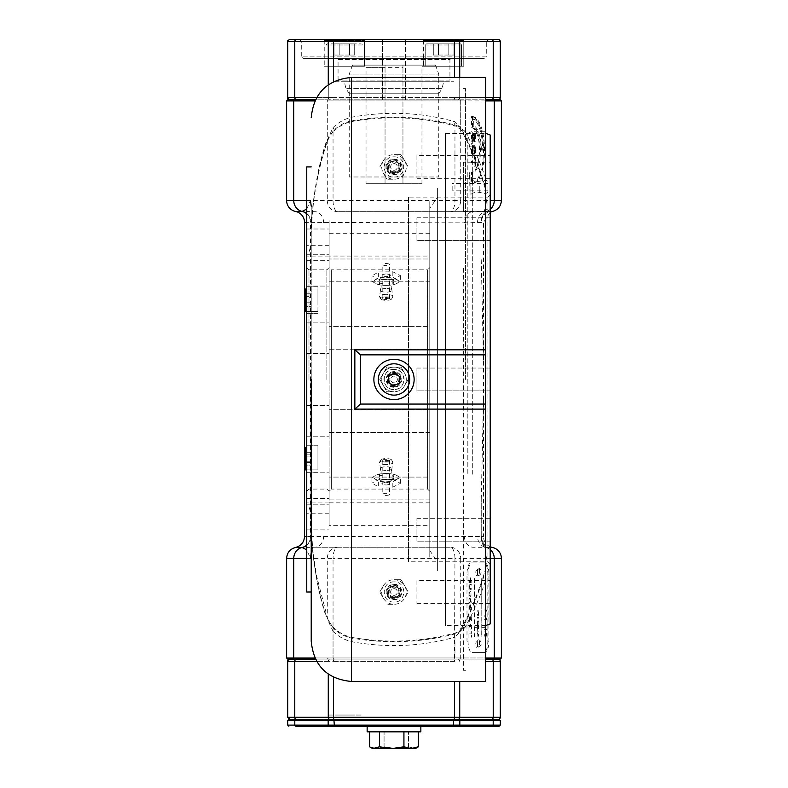 <?xml version="1.0" encoding="UTF-8"?>
<svg xmlns="http://www.w3.org/2000/svg" width="788" height="788" viewBox="0 0 788 788"><rect width="100%" height="100%" fill="white"/><g stroke="black" fill="none" stroke-linecap="round" stroke-linejoin="round"><path stroke-width="0.59" stroke-dasharray="3.94 2.96" d="M286.615 100.923L314.885 100.923M306.749 591.995L306.749 166.918M311.221 379.461L311.221 223.24C313.683 191.021 319.041 163.264 327.296 139.959L333.048 127.587C338.613 122.15 345.183 118.614 352.758 116.988C388.198 110.881 422.26 112.477 454.952 121.756L460.704 127.508L460.704 100.923L327.296 100.923L501.385 100.923M306.749 251.264L306.749 245.669L306.749 251.264M329.118 251.264L329.118 245.669L329.118 251.264M306.749 507.649L306.749 513.244L306.749 507.649M329.118 507.649L329.118 513.244L329.118 507.649M329.118 514.249L329.118 498.587L329.118 514.249M306.749 514.249L306.749 498.587L306.749 514.249M329.118 488.511L329.118 504.172L329.118 488.511M306.749 488.511L306.749 504.172L306.749 488.511M329.118 421.107L329.118 436.769L329.118 421.107M306.749 421.107L306.749 436.769L306.749 421.107M329.118 337.806L329.118 353.467L329.118 337.806M306.749 337.806L306.749 353.467L306.749 337.806M329.118 270.412L329.118 286.074L329.118 270.412M306.749 270.412L306.749 286.074L306.749 270.412M329.118 244.664L329.118 260.326L329.118 244.664M306.749 244.664L306.749 260.326L306.749 244.664M329.118 379.461L329.118 220.61L329.118 379.461M326.882 379.461L326.882 269.831L326.882 379.461M308.985 379.461L308.985 269.831L308.985 379.461M306.749 458.685L306.749 445.259L306.749 458.685M317.938 458.685L317.938 445.259L317.938 458.685M306.749 300.228L306.749 286.802L306.749 300.228M317.938 300.228L317.938 286.802L317.938 300.228M304.513 296.377L311.221 296.377L311.221 293.816L304.513 293.816L304.513 306.64L304.513 293.816L304.513 306.64L304.513 293.816L304.513 306.64L304.513 293.816L304.513 306.64L311.221 306.64L311.221 293.816L311.221 306.64L311.221 304.079L304.513 304.079L311.221 304.079L311.221 297.667L304.513 297.667L311.221 297.667L311.221 293.816L304.513 293.816L304.513 296.377L311.221 296.377L311.221 302.789L304.513 302.789L311.221 302.789L311.221 306.64L304.513 306.64M304.513 452.273L304.513 465.107L304.513 452.273L304.513 465.107L304.513 452.273L304.513 465.107L304.513 452.273L304.513 465.107L311.221 465.107L311.221 452.273L311.221 465.107L311.221 462.536L304.513 462.536L311.221 462.536L311.221 456.124L304.513 456.124L311.221 456.124L311.221 452.273L304.513 452.273L304.513 465.107L311.221 465.107L311.221 461.246L304.513 461.246L311.221 461.246L311.221 454.834L304.513 454.834L311.221 454.834L311.221 452.273L304.513 452.273M492.441 211.44L473.174 211.667A11.19 8.796 90 0 0 464.378 222.856L483.487 222.403L483.487 536.52L310.482 536.52A11.19 10.441 -90 0 1 306.749 545.06M306.749 545.089A11.19 10.441 90 0 0 310.482 536.52L310.452 222.403L464.378 222.856M394 369.395C381.018 368.764 381.008 390.139 394 389.528C406.963 390.159 407.012 368.784 394 369.395A10.067 10.067 0 0 0 383.933 379.461A10.067 10.067 0 0 0 394 389.528A10.067 10.067 0 0 0 404.067 379.461A10.067 10.067 0 0 0 394 369.395M481.251 536.47L481.251 536.52C481.685 542.302 484.679 545.956 490.254 547.473L485.723 549.866L485.723 548.192L481.251 538.44L481.251 499.208L481.251 538.44A4.472 2.325 0 0 1 485.723 536.116L485.723 207.539L485.103 208.446L490.254 211.44C484.679 212.967 481.685 216.621 481.251 222.403L481.251 222.452M481.251 259.715L483.487 360.421M490.205 546.764A11.19 11.19 0 0 1 483.487 536.52L481.251 536.52M501.385 657.99L286.615 657.99M287.728 659.113L315.417 659.113M500.272 99.8L485.723 99.8M485.723 178.541C479.508 160.634 472.564 144.854 464.881 131.192A4.472 3.507 151 0 1 460.97 129.675A4.472 3.507 151 0 1 460.704 127.508C470.19 144.657 478.523 164.978 485.723 188.47L485.723 77.431M464.881 131.192L456.823 125.519C423.067 116.368 387.962 114.802 351.497 120.82C344.415 122.435 338.318 125.804 333.206 130.916L325.956 142.756A4.472 2.886 18.9 0 0 327.345 141.407L327.345 141.407A4.472 2.886 18.9 0 0 327.296 139.959L327.296 100.923L328.34 99.8L459.66 99.8L287.728 99.8M485.723 379.461L485.723 88.62L485.723 379.461M465.59 379.461L465.59 88.62L465.59 379.461M472.505 134.59L472.859 140.431L471.894 140.431L472.248 134.59L473.549 134.59L473.903 135.595L472.859 135.595M482.689 150.144L480.286 150.144A24.605 8.816 -90 0 0 472.268 125.637L472.268 118.899A31.323 11.229 90 0 1 482.689 150.144L480.286 150.144M481.33 150.144A24.605 8.816 -90 0 0 473.312 125.637L473.312 118.899A31.323 11.229 90 0 1 483.733 150.144M473.312 118.899L472.268 118.899M473.312 125.637L472.268 125.637M472.514 116.585A33.559 12.027 90 0 1 484.541 150.144A33.559 12.027 90 0 1 472.514 183.702L472.514 172.513A22.369 8.018 -90 0 0 480.532 150.144A22.369 8.018 -90 0 0 472.514 127.774L472.514 116.585L471.47 116.585A33.559 12.027 90 0 1 483.497 150.144A33.559 12.027 90 0 1 471.47 183.702L471.47 172.513A22.369 8.018 -90 0 0 479.488 150.144A22.369 8.018 -90 0 0 471.47 127.774L471.47 116.585M472.514 183.702L471.47 183.702M472.514 127.774L471.47 127.774M472.514 172.513L471.47 172.513M474.474 141.781L473.884 133.241L473.066 134.659L472.071 133.241L471.47 135.575L471.47 141.781L475.519 141.781L475.519 135.083L474.474 135.083M475.519 135.083L474.928 133.241L474.11 134.659L473.115 133.241L472.514 141.781L471.47 141.781M472.514 141.781L475.519 141.781M471.894 153.63L471.894 147.031L472.701 147.031L473.135 150.478L473.135 145.681L472.16 145.681L471.47 147.612L471.47 153.059L472.16 154.98L473.755 154.98L474.474 153.059L474.474 147.612L473.716 145.681L474.041 153.63L471.894 153.63L472.938 153.63L472.938 147.031L471.894 147.031M472.938 147.031L473.746 147.031L474.179 150.478L474.179 145.681L473.204 145.681L472.514 147.612L471.47 147.612M472.514 147.612L472.514 153.059L471.47 153.059M472.514 153.059L473.204 154.98L474.8 154.98L475.519 153.059L475.519 147.612L474.474 147.612M475.519 147.612L474.829 145.681L473.785 145.681M474.829 145.681L475.085 153.63L472.938 153.63M475.085 147.031L474.041 147.031M475.085 153.63L474.041 153.63M474.041 166.219L474.474 157.226L474.041 161.126L471.47 161.126L471.47 162.476L474.041 162.476L474.041 166.219L475.519 166.219L474.474 166.219M475.519 166.219L475.519 157.226L474.474 157.226M475.519 157.226L475.085 161.126L472.514 161.126L472.514 162.476L475.085 162.476L475.085 166.219M475.085 161.126L474.041 161.126M472.514 161.126L471.47 161.126M501.385 200.477L460.704 200.477A11.19 10.441 90 0 1 450.263 211.667A11.19 4.689 90 0 0 454.952 200.477L333.048 200.477A11.19 4.689 90 0 0 337.737 211.667L473.174 211.667L337.737 211.667A11.19 10.441 90 0 1 327.296 200.477L286.615 200.477M485.723 354.846L360.441 354.846L360.441 404.067L485.723 404.067M314.885 657.99L454.952 657.99L454.952 637.157C422.023 646.455 387.952 648.041 352.758 641.925C345.183 640.299 338.613 636.763 333.048 631.336A4.472 1.438 132.4 0 0 334.191 628.036L334.191 628.036A4.472 1.438 132.4 0 0 333.206 628.006C338.318 633.119 344.415 636.477 351.497 638.093C387.716 644.121 422.831 642.555 456.823 633.394L464.881 627.731C472.564 614.059 479.508 598.279 485.723 580.382L485.723 570.443C478.523 593.945 470.19 614.266 460.704 631.405L454.952 637.157A4.472 1.812 73.4 0 1 455.553 632.862L455.553 632.862A4.472 1.812 73.4 0 1 456.823 633.394M352.758 641.925A4.472 1.251 100.1 0 0 352.275 637.522L352.275 637.522A4.472 1.251 100.1 0 0 351.497 638.093L351.497 681.482M286.615 558.436L333.048 558.436L333.048 657.99L333.048 631.336L327.296 618.954A4.472 2.886 161.1 0 0 327.345 617.506L327.345 617.506A4.472 2.886 161.1 0 0 325.956 616.167L333.206 628.006M485.723 659.113L302.277 659.113L485.723 659.113L459.66 659.113L460.704 657.99L454.952 657.99L454.479 659.113L333.521 659.113L459.66 659.113L454.479 659.113L454.952 558.436L460.704 558.436A11.19 10.441 90 0 0 450.263 547.246A11.19 4.689 90 0 1 454.952 558.436L333.048 558.436A11.19 4.689 90 0 1 337.737 547.246A11.19 10.441 90 0 0 327.296 558.436L327.296 618.954C319.041 595.63 313.683 567.872 311.221 535.682L311.221 536.52A11.19 11.16 -0 0 1 306.749 545.444M311.221 529.91L311.221 525.566C312.629 560.79 317.534 590.99 325.956 616.167M325.956 142.756C317.564 167.746 312.659 197.946 311.221 233.346L311.339 227.377C311.585 218.837 312.59 208.495 314.333 196.35C317.466 175.744 321.809 157.433 327.345 141.407C329.699 135.95 331.975 132.443 334.191 130.887L334.191 130.887A4.472 1.438 47.6 0 0 333.048 127.587L333.048 200.477L327.296 200.477L327.296 100.923L328.34 99.8L315.417 99.8M500.272 659.113L459.66 659.113L460.704 657.99L460.704 631.405A4.472 3.507 29 0 1 460.97 629.238C460.192 630.784 458.38 631.996 455.553 632.862C422.407 641.954 387.982 643.5 352.275 637.522C343.499 636.014 335.915 629.829 334.191 628.036C331.975 626.47 329.699 622.963 327.345 617.506L316.569 575.93L312.777 550.536L311.221 525.566L311.221 591.995M485.723 681.482L485.723 580.382M334.851 99.8L353.871 99.8L334.851 99.8M434.129 99.8L453.149 99.8L434.129 99.8M485.723 100.923L460.704 100.923L459.66 99.8L460.704 100.923L460.704 200.477L454.952 200.477L454.952 121.756A4.472 1.812 106.6 0 0 455.553 126.05L460.97 129.675C470.239 146.371 478.493 166.524 485.723 190.115L485.723 197.847L486.482 200.477L490.205 200.477M456.823 125.519A4.472 1.812 106.6 0 1 455.553 126.05C422.407 116.959 387.982 115.412 352.275 121.401L352.275 121.401A4.472 1.251 79.9 0 0 352.758 116.988M351.497 77.431L351.497 120.82A4.472 1.251 79.9 0 0 352.275 121.401C343.499 122.908 335.915 129.084 334.191 130.887A4.472 1.438 47.6 0 1 333.206 130.916M323.622 222.856A11.19 8.796 90 0 0 314.826 211.667L295.559 211.44M485.103 208.446L481.251 220.482M450.263 547.246L314.826 547.246L450.263 547.246M353.871 659.113L334.851 659.113L353.871 659.113M453.149 659.113L434.129 659.113L453.149 659.113M501.385 558.436L460.704 558.436L460.704 657.99L485.723 657.99M485.723 549.866L486.482 558.436L485.723 561.066L485.723 551.383M485.723 561.066L485.723 568.798C478.493 592.399 470.239 612.542 460.97 629.238L460.97 629.238A4.472 3.507 29 0 1 464.881 627.731M477.745 572.975A2.797 1.005 90 0 1 476.74 575.772A2.797 1.005 90 0 1 475.735 572.975A2.797 1.005 90 0 1 476.74 570.177A2.797 1.005 90 0 1 477.745 572.975M477.745 644.564A2.797 1.005 90 0 1 476.74 647.362A2.797 1.005 90 0 1 475.735 644.564A2.797 1.005 90 0 1 476.74 641.777A2.797 1.005 90 0 1 477.745 644.564M394 581.928C381.018 581.308 381.008 602.682 394 602.062C406.963 602.692 407.012 581.317 394 581.928M323.622 536.067A11.19 8.796 90 0 1 314.826 547.246L302.099 547.473A11.19 10.441 90 0 0 310.452 536.52L304.513 536.52M464.378 536.067A11.19 8.796 90 0 0 473.174 547.246L492.441 547.473M485.723 536.116L485.723 548.29C483.95 547.887 480.749 540.834 481.251 538.44M483.487 398.501L481.251 499.208M485.723 197.847L485.723 207.539L486.482 200.477M306.749 558.436L310.482 558.436L306.749 549.866M304.513 222.403L310.452 222.403A11.19 10.441 90 0 0 306.749 213.834A11.19 10.441 -90 0 1 310.452 222.403L306.749 222.403M306.749 213.479A11.19 11.16 180 0 1 311.221 222.403L311.221 536.52L306.749 536.52M306.749 209.047L310.482 200.477L306.749 200.477M311.221 223.24L311.221 206.2L311.221 222.403L310.482 222.403A11.19 10.441 90 0 0 302.099 211.44A11.19 10.441 90 0 1 293.747 200.477L293.747 100.923L294.791 99.8M329.118 300.228C329.118 311.004 329.118 311.004 329.118 300.228C329.118 289.452 329.118 289.452 329.118 300.228C329.118 311.004 329.118 311.004 329.118 300.228C329.118 289.452 329.118 289.452 329.118 300.228M329.118 458.685C329.118 469.461 329.118 469.461 329.118 458.685C329.118 447.909 329.118 447.909 329.118 458.685C329.118 469.461 329.118 469.461 329.118 458.685C329.118 447.909 329.118 447.909 329.118 458.685M394 156.851C406.982 156.231 406.992 177.605 394 176.985C381.037 177.625 380.988 156.251 394 156.851M474.928 133.241L473.884 133.241M473.903 135.595L473.903 140.431L472.938 140.431L472.938 135.595L473.549 134.59M474.583 134.738L475.085 140.431L474.337 140.431L474.583 134.738M472.938 135.595L471.894 135.595M473.293 134.59L472.248 134.59M472.938 140.431L471.894 140.431M473.293 135.595L473.539 134.738L474.041 135.595L474.041 140.431L473.293 140.431L473.293 135.595M429.795 208.308L429.795 550.605L429.795 208.308L437.626 197.128L437.626 561.795L437.626 197.128M429.795 550.605L437.626 561.795M437.626 188.174L437.626 570.739L437.626 188.174M429.795 491.318L427.559 489.082L331.354 489.082L331.354 269.831L427.559 269.831L427.559 489.082L427.559 269.831L429.795 267.595L429.795 491.318L429.795 267.595M386.169 273.899C380.397 274.726 380.397 275.652 386.169 276.667C391.941 275.652 391.941 274.736 386.169 273.899M306.749 267.595L308.985 269.831L326.882 269.831L329.118 267.595L331.354 269.831L331.354 489.082L329.118 491.318L329.118 267.595L329.118 491.318L326.882 489.082L308.985 489.082L306.749 491.318M429.795 349.212L329.118 349.212L329.118 326.399L329.118 349.212L329.118 326.399L329.118 349.212L429.795 349.212L429.795 326.399L329.118 326.399L429.795 326.399L429.795 349.212M429.795 432.523L329.118 432.523L329.118 409.701L329.118 432.523L329.118 409.701L329.118 432.523L429.795 432.523L429.795 409.701L329.118 409.701L429.795 409.701L429.795 432.523M429.795 499.917L329.118 499.917L329.118 477.095L329.118 499.917L329.118 477.095L329.118 499.917L429.795 499.917L429.795 477.095L329.118 477.095L429.795 477.095L429.795 499.917M429.795 525.665L429.795 502.842L429.795 525.665L329.118 525.665L329.118 502.842L329.118 525.665M429.795 502.842L329.118 502.842M429.795 281.818L329.118 281.818L329.118 258.996L329.118 281.818L329.118 258.996L329.118 281.818L429.795 281.818L429.795 258.996L329.118 258.996L429.795 258.996L429.795 281.818M429.795 256.07L429.795 233.258L429.795 256.07L329.118 256.07L329.118 233.258L329.118 256.07M429.795 233.258L329.118 233.258M429.795 201.6L429.795 557.313L429.795 201.6M386.169 482.246C391.941 483.261 391.941 484.187 386.169 485.014C380.397 484.187 380.397 483.261 386.169 482.246M485.723 133.359L485.723 625.554L485.723 133.359L445.456 133.359L445.456 625.554L445.456 133.359M463.354 162.229L463.354 211.44L463.354 162.229L490.205 162.229L490.205 211.44L490.205 162.229M463.354 211.44L490.205 211.44M490.205 564.031L487.959 561.795L408.539 561.795L408.539 197.128L487.959 197.128L487.959 561.795L487.959 197.128L490.205 194.882L490.205 564.031L490.205 194.882M416.931 368.045L490.205 368.045L490.205 390.868L490.205 368.045L490.205 390.868L490.205 368.045L416.931 368.045L416.931 390.868L490.205 390.868L416.931 390.868L416.931 368.045M416.931 217.764L490.205 217.764L490.205 240.586L490.205 217.764L490.205 240.586L490.205 217.764L416.931 217.764L416.931 240.586L490.205 240.586L416.931 240.586L416.931 217.764M416.931 155.512L416.931 178.334L416.931 155.512L490.205 155.512L490.205 178.334L490.205 155.512M416.931 178.334L490.205 178.334M416.931 518.337L490.205 518.337L490.205 541.149L490.205 518.337L490.205 541.149L490.205 518.337L416.931 518.337L416.931 541.149L490.205 541.149L416.931 541.149L416.931 518.337M416.931 580.589L416.931 603.401L416.931 580.589L490.205 580.589L490.205 603.401L490.205 580.589M416.931 603.401L490.205 603.401M485.723 625.554L445.456 625.554M408.539 197.128L408.539 561.795M463.354 176.768L463.354 196.901L463.354 176.768M490.205 623.929L490.205 134.994M472.308 474.228L472.308 131.281L472.308 474.228M467.826 473.43L467.826 133.359L467.826 473.43M485.723 474.228L485.723 131.281L485.723 474.228M485.723 268.403L485.723 670.293L485.723 268.403M463.354 268.403L463.354 670.293L463.354 268.403M366.036 183.702L421.964 183.702L366.036 183.702L366.036 67.364L385.046 67.364L385.046 65.128L363.8 65.128L424.2 65.128L402.954 65.128L402.954 67.364L366.036 67.364L363.8 65.128M421.964 183.702L421.964 67.364L424.2 65.128M402.954 67.364L402.954 183.702L402.954 65.128L385.046 65.128L385.046 183.702L385.046 67.364M435.488 65.128L352.512 65.128L435.488 65.128L438.749 74.082L349.251 74.082L349.251 176.985L438.749 176.985L349.251 176.985M352.512 65.128L349.251 74.082L438.749 74.082L438.749 176.985M453.612 99.8A2.236 0.936 90 0 0 454.548 97.564L459.729 97.564L459.729 41.636A2.236 2.088 90 0 0 457.631 39.4L422.388 39.4L423.501 40.523L423.501 66.251L423.501 40.523L463.777 40.523L423.501 40.523L463.777 40.523L463.777 66.251L423.501 66.251L463.777 66.251L423.501 66.251L463.777 66.251L463.777 40.523L423.501 40.523L422.388 39.4L458.971 39.4L299.479 39.4L488.521 39.4L486.285 41.636L301.715 41.636L299.479 39.4L323.119 39.4L324.223 40.523L323.119 39.41L365.612 39.4L330.369 39.4A2.236 2.088 -90 0 0 328.271 41.636L328.271 97.564A2.236 2.088 90 0 0 330.369 99.8L289.964 99.8L330.369 99.8A2.236 2.088 -90 0 1 328.271 97.564L333.452 97.564A2.236 0.936 90 0 0 334.388 99.8L453.612 99.8L334.388 99.8A2.236 0.936 90 0 1 333.452 97.564L454.548 97.564A2.236 0.936 90 0 1 453.612 99.8L457.631 99.8A2.236 2.088 -90 0 0 459.729 97.564L485.723 97.564M498.036 39.4L464.881 39.4L463.777 40.523L464.881 39.41L458.971 39.4M491.141 99.8L457.631 99.8L491.141 99.8A2.236 2.088 90 0 0 493.229 97.564L287.728 97.564M365.612 39.4L364.499 40.523L324.223 40.523L324.223 66.251L324.223 40.523L364.499 40.523L324.223 40.523L364.499 40.523L364.499 66.251L324.223 66.251L364.499 66.251L324.223 66.251L364.499 66.251L364.499 40.523L365.612 39.4L323.119 39.4M382.594 99.8L382.594 39.4L405.406 39.4L382.594 39.4L405.406 39.4L382.594 39.4L382.594 99.8L405.406 99.8L405.406 39.4L405.406 99.8L382.594 99.8M301.715 56.175L301.715 41.636L486.285 41.636L486.285 56.175L301.715 56.175L486.285 56.175A2.236 2.236 0 0 1 484.049 58.42L303.951 58.42A2.236 2.236 0 0 1 301.715 56.175M449.928 80.12L338.072 80.12L449.928 80.12L449.928 59.533L338.072 59.533L336.949 58.42L451.051 58.42L336.949 58.42M338.072 80.12L338.072 59.533L449.928 59.533L451.051 58.42M303.951 58.42L484.049 58.42M457.631 39.4L330.369 39.4M287.728 41.636L294.771 41.636A2.236 2.088 -90 0 1 296.859 39.4L289.964 39.4M464.881 39.4L422.388 39.4M499.149 719.513L464.881 719.513M457.631 659.113A2.236 2.088 -90 0 1 459.729 661.349A2.236 2.088 90 0 0 457.631 659.113L453.612 659.113A2.236 0.936 90 0 1 454.548 661.349L328.271 661.349A2.236 2.088 -90 0 1 330.369 659.113L453.612 659.113L330.369 659.113A2.236 2.088 90 0 0 328.271 661.349L316.618 661.349M296.859 659.113L289.964 659.113L296.859 659.113A2.236 2.088 90 0 0 294.771 661.349L333.452 661.349A2.236 0.936 90 0 1 334.388 659.113A2.236 0.936 90 0 0 333.452 661.349L454.548 661.349A2.236 0.936 90 0 0 453.612 659.113M485.723 661.349L500.272 661.349M500.272 717.277L459.729 717.277A2.236 2.088 -90 0 1 457.631 719.513L334.427 719.513A2.236 0.936 90 0 1 333.452 717.277L333.452 677.217M289.964 719.513L296.859 719.513A2.236 2.088 90 0 1 294.771 717.277L287.728 717.277M349.251 93.762L438.749 93.762L349.251 93.762L345.902 88.394L344.218 81.233L443.782 81.233L344.218 81.233M438.749 93.762L442.098 88.394L345.902 88.394L442.098 88.394L443.782 81.233M334.151 81.233L453.849 81.233L334.151 81.233M362.263 44.995L326.468 44.995A1.123 1.123 0 0 1 327.581 43.872L361.14 43.872L327.581 43.872A1.123 1.123 0 0 0 326.468 44.995L362.263 44.995A1.123 1.123 0 0 0 361.14 43.872A1.123 1.123 0 0 1 362.263 44.995L326.468 44.995L362.263 44.995M349.527 55.061L334.033 55.061L349.527 55.061L349.527 43.872L339.195 43.872L354.699 43.872L334.033 43.872L354.699 43.872L349.527 43.872L349.527 55.061L354.699 55.061L354.699 43.872L354.699 55.061L339.195 55.061L339.195 43.872L334.033 43.872L339.195 43.872L339.195 55.061L334.033 55.061L334.033 43.872L334.033 55.061L349.527 55.061L349.527 43.872L349.527 55.061M425.737 44.995L425.737 66.251L461.532 66.251L425.737 66.251L461.532 66.251L425.737 66.251L425.737 44.995A1.123 1.123 0 0 1 426.86 43.872L460.419 43.872L426.86 43.872A1.123 1.123 0 0 0 425.737 44.995L461.532 44.995L461.532 66.251L461.532 44.995A1.123 1.123 0 0 0 460.419 43.872A1.123 1.123 0 0 1 461.532 44.995L425.737 44.995M448.805 55.061L433.301 55.061L448.805 55.061L448.805 43.872L438.473 43.872L453.967 43.872L433.301 43.872L453.967 43.872L448.805 43.872L448.805 55.061L453.967 55.061L453.967 43.872L453.967 55.061L438.473 55.061L438.473 43.872L433.301 43.872L438.473 43.872L438.473 55.061L433.301 55.061L433.301 43.872L433.301 55.061L448.805 55.061L448.805 43.872L448.805 55.061M394 373.551A5.9 5.9 0 0 1 399.9 379.461A5.9 5.9 0 0 1 394 385.362A5.9 5.9 0 0 1 388.1 379.461A5.9 5.9 0 0 1 394 373.551M394 374.546A4.915 4.915 0 0 1 398.915 379.461A4.915 4.915 0 0 1 394 384.377A4.915 4.915 0 0 1 389.085 379.461A4.915 4.915 0 0 1 394 374.546M394 371.631A7.831 7.831 0 0 0 386.169 379.461A7.831 7.831 0 0 0 394 387.292A7.831 7.831 0 0 0 401.831 379.461A7.831 7.831 0 0 0 394 371.631M394 373.867A5.595 5.595 0 0 1 399.595 379.461A5.595 5.595 0 0 1 394 385.046A5.595 5.595 0 0 1 388.405 379.461A5.595 5.595 0 0 1 394 373.867M394 376.103A3.359 3.359 0 0 0 390.641 379.461A3.359 3.359 0 0 0 394 382.81A3.359 3.359 0 0 0 397.359 379.461A3.359 3.359 0 0 0 394 376.103A3.359 3.359 0 0 0 390.641 379.461A3.359 3.359 0 0 0 394 382.81A3.359 3.359 0 0 0 397.359 379.461A3.359 3.359 0 0 0 394 376.103M408.204 379.461L404.658 385.608A12.303 12.303 0 0 0 404.658 373.305L401.102 367.149L404.658 373.305A12.303 12.303 0 0 0 383.342 373.305A12.303 12.303 0 0 0 394 391.764L386.898 391.764L379.796 379.461L386.898 367.149L401.102 367.149L386.898 367.149L379.796 379.461L386.898 391.764L394 391.764A12.303 12.303 0 0 0 404.658 385.608L408.204 379.461M394 172.828A5.9 5.9 0 0 1 388.1 166.918A5.9 5.9 0 0 1 394 161.018A5.9 5.9 0 0 1 399.9 166.918A5.9 5.9 0 0 1 394 172.828M394 171.833A4.915 4.915 0 0 1 389.085 166.918A4.915 4.915 0 0 1 394 162.003A4.915 4.915 0 0 1 398.915 166.918A4.915 4.915 0 0 1 394 171.833M394 174.749A7.831 7.831 0 0 0 401.831 166.918A7.831 7.831 0 0 0 394 159.087A7.831 7.831 0 0 0 386.169 166.918A7.831 7.831 0 0 0 394 174.749M394 172.513A5.595 5.595 0 0 1 388.405 166.918A5.595 5.595 0 0 1 394 161.333A5.595 5.595 0 0 1 399.595 166.918A5.595 5.595 0 0 1 394 172.513M394 170.277A3.359 3.359 0 0 0 397.359 166.918A3.359 3.359 0 0 0 394 163.569A3.359 3.359 0 0 0 390.641 166.918A3.359 3.359 0 0 0 394 170.277A3.359 3.359 0 0 0 397.359 166.918A3.359 3.359 0 0 0 394 163.569A3.359 3.359 0 0 0 390.641 166.918A3.359 3.359 0 0 0 394 170.277M379.796 166.918L383.342 160.772A12.303 12.303 0 0 0 383.342 173.074L386.898 179.231L383.342 173.074A12.303 12.303 0 0 0 394 179.231L386.898 179.231L394 179.231A12.303 12.303 0 0 0 404.658 173.074L401.102 179.231L404.658 173.074A12.303 12.303 0 0 0 394 154.615L401.102 154.615L408.204 166.918L401.102 154.615L394 154.615A12.303 12.303 0 0 0 383.342 160.772L379.796 166.918M394 597.895A5.9 5.9 0 0 1 388.1 591.995A5.9 5.9 0 0 1 394 586.095A5.9 5.9 0 0 1 399.9 591.995A5.9 5.9 0 0 1 394 597.895M394 596.91A4.915 4.915 0 0 1 389.085 591.995A4.915 4.915 0 0 1 394 587.08A4.915 4.915 0 0 1 398.915 591.995A4.915 4.915 0 0 1 394 596.91M394 599.826A7.831 7.831 0 0 0 401.831 591.995A7.831 7.831 0 0 0 394 584.164A7.831 7.831 0 0 0 386.169 591.995A7.831 7.831 0 0 0 394 599.826M394 597.59A5.595 5.595 0 0 1 388.405 591.995A5.595 5.595 0 0 1 394 586.4A5.595 5.595 0 0 1 399.595 591.995A5.595 5.595 0 0 1 394 597.59M394 595.354A3.359 3.359 0 0 0 397.359 591.995A3.359 3.359 0 0 0 394 588.636A3.359 3.359 0 0 0 390.641 591.995A3.359 3.359 0 0 0 394 595.354A3.359 3.359 0 0 0 397.359 591.995A3.359 3.359 0 0 0 394 588.636A3.359 3.359 0 0 0 390.641 591.995A3.359 3.359 0 0 0 394 595.354M379.796 591.995L383.342 585.839A12.303 12.303 0 0 0 383.342 598.151L379.796 591.995L383.342 598.151A12.303 12.303 0 0 0 394 604.298L386.898 604.298L394 604.298A12.303 12.303 0 0 0 404.658 598.151L408.204 591.995L404.658 598.151A12.303 12.303 0 0 0 394 579.692L401.102 579.692L408.204 591.995L401.102 579.692L394 579.692A12.303 12.303 0 0 0 383.342 585.839L379.796 591.995M385.962 470.406A5.9 1.822 -0 0 1 380.476 469.067A5.9 1.822 -0 0 1 380.377 468.949A5.9 1.822 -0 0 1 386.376 466.762A5.9 1.822 -0 0 1 391.961 468.949A5.9 1.822 -0 0 1 391.863 469.067A5.9 1.822 -0 0 1 385.962 470.406M385.893 479.754A7.831 2.423 180 0 0 393.123 476.218A7.831 2.423 180 0 0 386.445 474.918A7.831 2.423 180 0 0 379.215 476.218A7.831 2.423 180 0 0 385.893 479.754M385.972 462.044A5.595 1.724 -0 0 1 380.643 460.044A5.595 1.724 -0 0 1 386.366 458.586A5.595 1.724 -0 0 1 391.695 460.044A5.595 1.724 -0 0 1 385.972 462.044M386.051 495.396A3.359 1.034 180 0 0 389.528 494.352A3.359 1.034 180 0 0 386.287 493.318A3.359 1.034 180 0 0 382.81 494.352A3.359 1.034 180 0 0 386.051 495.396M386.051 461.344A3.359 1.034 180 0 0 389.528 460.31A3.359 1.034 180 0 0 386.287 459.276A3.359 1.034 180 0 0 382.81 460.31A3.359 1.034 180 0 0 386.051 461.344M371.966 477.666L375.738 475.322A12.303 3.802 180 0 0 375.305 479.114L371.966 477.666L371.966 483.074L378.634 486.954L378.634 481.537L375.305 479.114A12.303 3.802 180 0 0 385.736 481.133L378.634 481.537M396.6 479.35L392.838 481.695L385.736 481.133A12.303 3.802 180 0 0 396.6 479.35A12.303 3.802 180 0 0 397.034 475.548A12.303 3.802 180 0 0 386.603 473.529L393.704 474.1L397.034 475.548L400.373 477.971L396.6 479.35M379.501 473.943L386.603 473.529A12.303 3.802 180 0 0 375.738 475.322L379.501 473.943L379.501 479.35L371.966 483.074M378.634 486.954L392.838 487.112L400.373 483.389L393.704 479.508L393.704 474.1M400.373 483.389L400.373 477.971M393.704 479.508L379.501 479.35M392.838 487.112L392.838 481.695M479.262 186.086L479.262 192.735L479.262 186.086M452.164 186.411L452.164 190.194L452.164 186.411M487.959 186.411L487.959 190.194L487.959 186.411M487.959 186.126L487.959 192.43L487.959 186.126M470.062 185.85L470.062 194.666L470.062 185.85M470.062 177.034L469.559 172.739L470.062 199.039L470.062 174.532M469.559 172.739L470.062 175.488M385.962 288.506A5.9 1.822 180 0 0 380.476 289.846A5.9 1.822 180 0 0 380.377 289.974A5.9 1.822 180 0 0 386.376 292.151A5.9 1.822 180 0 0 391.961 289.974A5.9 1.822 180 0 0 391.863 289.846A5.9 1.822 180 0 0 385.962 288.506M385.893 279.169A7.831 2.423 -0 0 1 393.123 282.695A7.831 2.423 -0 0 1 386.445 284.005A7.831 2.423 -0 0 1 379.215 282.695A7.831 2.423 -0 0 1 385.893 279.169M385.972 296.879A5.595 1.724 180 0 0 380.643 298.869A5.595 1.724 180 0 0 386.366 300.336A5.595 1.724 180 0 0 391.695 298.869A5.595 1.724 180 0 0 385.972 296.879M386.051 263.527A3.359 1.034 -0 0 1 389.528 264.561A3.359 1.034 -0 0 1 386.287 265.595A3.359 1.034 -0 0 1 382.81 264.561A3.359 1.034 -0 0 1 386.051 263.527M386.051 297.569A3.359 1.034 -0 0 1 389.528 298.603A3.359 1.034 -0 0 1 386.287 299.637A3.359 1.034 -0 0 1 382.81 298.603A3.359 1.034 -0 0 1 386.051 297.569M371.966 281.247L375.738 283.601A12.303 3.802 -0 0 1 375.305 279.799L371.966 281.247L371.966 275.839L378.634 271.959L378.634 277.376L375.305 279.799A12.303 3.802 -0 0 1 385.736 277.78L378.634 277.376M396.6 279.563L392.838 277.218L385.736 277.78A12.303 3.802 -0 0 1 396.6 279.563A12.303 3.802 -0 0 1 397.034 283.365A12.303 3.802 -0 0 1 386.603 285.384L393.704 284.823L397.034 283.365L400.373 280.942L396.6 279.563M379.501 284.97L386.603 285.384A12.303 3.802 -0 0 1 375.738 283.601L379.501 284.97L379.501 279.563L371.966 275.839M378.634 271.959L392.838 271.811L400.373 275.534L393.704 279.405L393.704 284.823M400.373 275.534L400.373 280.942M393.704 279.405L379.501 279.563M392.838 271.811L392.838 277.218M317.938 311.339L317.938 289.038L317.938 311.339M438.473 55.061L438.473 43.872L438.473 55.061M339.195 55.061L339.195 43.872L339.195 55.061M306.749 469.875L317.938 469.875L317.938 447.505L317.938 469.875L317.938 447.505L317.938 469.875L305.183 469.875L305.183 447.505L305.183 469.875L305.183 447.505L304.513 448.648M378.407 377.994A15.662 15.662 0 0 1 395.458 363.869A15.662 15.662 0 0 1 409.593 380.919A15.662 15.662 0 0 1 392.542 395.054A15.662 15.662 0 0 1 378.407 377.994M393.399 385.884L399.27 383.195L399.871 376.762L394.601 373.029L388.73 375.718L388.129 382.15L393.399 385.884M361.14 715.041L327.581 715.041L361.14 715.041M339.195 715.041L349.527 715.041L339.195 715.041M354.699 715.041L349.527 715.041L354.699 715.041M470.446 578.569L470.781 581.564L470.446 578.569M469.431 581.564L469.431 582.43L471.027 582.43L470.712 577.702L470.052 581.564L469.431 581.564M469.638 582.43L471.234 582.43L470.919 577.702L470.269 581.564L469.431 582.43M469.638 595.58L470.022 596.693L470.85 596.693L471.234 592.409L470.85 591.295L470.022 591.295L469.638 592.409L470.022 596.693M469.638 625.199L470.091 629.937L471.116 629.937L471.579 628.706L471.135 623.958L471.303 629.07L469.914 629.07L469.914 624.835L470.712 627.051L470.712 623.958L469.431 625.199L469.638 628.706M478.74 634.645L478.346 635.453L477.725 632.853L477.242 634.517L477.508 633.493L478.267 636.271L478.237 632.971L478.927 634.675L478.474 636.271L477.508 633.493M478.533 634.645L478.493 635.62M478.286 635.62L477.518 632.853L477.026 634.517L477.833 636.448L477.715 633.493M484.669 629.021L484.669 629.612L485.871 629.612L485.871 629.021L484.669 629.021L484.876 629.612L486.078 629.612L486.078 629.021L484.876 629.021M486.048 629.957L484.876 631.73L486.078 631.73L485.861 630.144M468.042 641.215L466.998 641.215L466.998 574.097A11.19 4.009 90 0 1 471.007 562.908L483.832 562.908A11.19 4.009 90 0 1 487.841 574.097L487.841 641.215A11.19 4.009 90 0 1 483.832 652.395L472.051 652.395A11.19 4.009 90 0 1 468.042 641.215L468.042 574.097A11.19 4.009 90 0 1 472.051 562.908L471.007 562.908M486.127 634.626L486.127 635.561L484.856 635.561L485.506 633.089L486.127 634.626M484.669 634.567L484.669 636.212L486.314 636.212L486.176 633.158L485.497 632.439L484.876 636.212L486.521 636.212L486.383 633.158L485.704 632.439L484.876 634.567M477.597 629.218L477.853 632.262L478.483 630.705L477.863 629.198L477.804 631.671L477.597 629.218L477.242 630.676M478.483 617.526L477.262 617.526L477.262 618.176L478.907 618.176L477.676 615.29L478.907 615.29L478.907 614.64L477.262 614.64L478.483 617.526L477.262 617.526M481.862 636.743L481.704 578.569L481.862 636.743M481.911 636.743L481.911 578.569L481.704 636.743M474.455 578.569L474.455 636.743M474.248 636.743L474.248 578.569M471.234 589.365L471.234 588.498L469.884 588.498L469.884 585.317L471.234 585.317L471.234 584.45L470.022 584.45L469.638 588.252L470.022 589.365L471.234 589.365M469.638 602.091L469.638 602.958L471.234 602.958L470.919 598.525L470.269 600.052L469.638 598.082L470.269 600.909L470.269 602.091L469.638 602.091M469.638 617.467L469.638 621.456L471.579 621.456L471.194 615.96L470.672 616.876L470.032 615.96L469.638 617.467M471.303 631.385L471.303 633.887L469.638 633.887L469.638 634.754L471.303 634.754L471.579 637.167L471.303 631.385M478.247 610.631L478.464 611.222L478.247 610.631M477.262 622.717L477.577 625.189L478.227 623.101L478.129 625.13L478.217 622.333L477.262 622.126L477.262 622.717M478.7 625.839L478.907 626.43L478.7 625.839M484.876 609.104L485.083 609.685L484.876 609.104M484.876 610.907L486.078 611.961L486.521 610.02L486.186 610.907L486.078 610.316L484.876 610.907M484.876 619.004L484.876 619.644L486.521 619.644L486.078 616.108L485.635 617.329L484.876 615.733L485.615 618.334L485.615 619.004L484.876 619.004M484.876 626.637L486.078 628.548L485.113 627.041L486.078 625.544L484.876 626.637M486.314 629.021L486.521 629.612L486.314 629.021M472.051 562.908L484.876 562.908A11.19 4.009 90 0 1 488.885 574.097L488.885 641.215A11.19 4.009 90 0 1 484.876 652.395L472.051 652.395M478.464 569.064A2.797 1.005 90 0 1 479.468 571.861A2.797 1.005 90 0 1 478.464 574.659A2.797 1.005 90 0 1 477.459 571.861A2.797 1.005 90 0 1 478.464 569.064M478.464 646.249A2.797 1.005 90 0 1 477.459 643.451A2.797 1.005 90 0 1 478.464 640.654A2.797 1.005 90 0 1 479.468 643.451A2.797 1.005 90 0 1 478.464 646.249M485.044 623.653L485.211 622.205L485.467 625.248L486.097 623.692L485.477 622.185L485.428 624.657L485.044 623.653M485.044 613.754L485.211 612.296L485.467 615.349L486.097 613.793L485.477 612.286L485.428 614.758L485.044 613.754M485.871 609.104L486.078 609.685L485.871 609.104M477.262 627.957L477.262 628.548L478.464 628.548L478.424 626.775L478.139 627.869L477.262 627.957M477.262 625.839L477.262 626.43L478.464 626.43L478.464 625.839L477.262 625.839M477.262 620.885L477.262 621.476L478.907 621.476L478.907 620.885L477.262 620.885M478.503 613.99L478.503 611.931L478.503 613.99M477.262 610.631L477.469 611.222L477.262 610.631M470.781 605.657L470.988 609.124L469.884 609.124L469.884 605.657L470.544 607.39L470.544 604.79L469.638 605.893L469.638 608.868L470.012 609.991L470.85 609.991L470.879 604.79L470.781 609.124L469.678 609.124L469.678 605.657L470.328 607.39L470.328 604.79L469.431 605.893L469.806 609.991L470.643 609.991L471.027 608.868L470.781 605.657M484.876 652.395L483.832 652.395M484.876 562.908L483.832 562.908M477.045 627.957L477.045 628.548L478.257 628.548L478.217 626.775L477.932 627.869L477.045 627.957M471.027 589.365L471.027 588.498L469.678 588.498L469.678 585.317L471.027 585.317L471.027 584.45L469.815 584.45L469.431 588.252L469.815 589.365L471.027 589.365M470.505 602.091L470.633 599.392L470.505 602.091M470.298 602.091L470.298 599.835M469.431 602.091L469.431 602.958L471.027 602.958L470.712 598.525L470.052 600.052L469.431 598.082L470.052 600.909L470.052 602.091L469.431 602.091M486.127 617.634L486.127 619.004L485.595 619.004L485.861 616.758L486.127 617.634M484.669 619.004L484.669 619.644L486.314 619.644L485.871 616.108L485.428 617.329L484.669 615.733L485.408 618.334L485.408 619.004L484.669 619.004M470.988 595.827L469.884 595.827L469.884 592.162L470.988 592.162L470.988 595.827M470.85 578.569L470.505 581.564L470.85 578.569M486.334 635.561L485.063 635.561L485.713 633.089L486.334 635.561M470.82 617.477L471.303 620.589L470.82 617.477M469.914 617.477L470.15 616.827L470.544 617.477L470.544 620.589L469.914 620.589L470.15 616.827M477.39 623.042L477.38 624.598L477.39 623.042M477.045 622.717L477.37 625.189L478.021 623.101L477.912 625.13L478.011 622.333L477.045 622.126L477.045 622.717M471.096 631.385L471.096 633.887L469.431 633.887L469.431 634.754L471.096 634.754L471.372 637.167L471.096 631.385M477.134 643.451A3.713 1.33 -90 0 0 478.631 647.135A3.713 1.33 -90 0 0 479.793 643.451A3.713 1.33 -90 0 0 478.631 639.767A3.713 1.33 -90 0 0 477.134 643.451M477.134 571.861A3.713 1.33 -90 0 0 478.631 575.545A3.713 1.33 -90 0 0 479.793 571.861A3.713 1.33 -90 0 0 478.631 568.178A3.713 1.33 -90 0 0 477.134 571.861M414.133 379.461A20.133 20.133 0 0 1 394 399.595A20.133 20.133 0 0 1 373.867 379.461A20.133 20.133 0 0 1 394 359.318A20.133 20.133 0 0 1 414.133 379.461M406.303 379.461A12.303 12.303 0 0 1 394 391.764A12.303 12.303 0 0 1 381.697 379.461A12.303 12.303 0 0 1 394 367.149A12.303 12.303 0 0 1 406.303 379.461M311.221 251.264L311.221 244.546L311.221 251.264M311.221 507.649L311.221 514.367L311.221 507.649M394 726.231L420.851 726.231L394 726.231C373.886 726.231 373.886 726.231 394 726.231C414.114 726.231 414.114 726.231 394 726.231C373.886 726.231 373.886 726.231 394 726.231C414.114 726.231 414.114 726.231 394 726.231M287.728 720.636L328.172 720.636A1.123 1.044 90 0 1 329.217 719.513L288.851 719.513M458.783 719.513L458.783 719.513A1.123 1.044 -90 0 1 459.828 720.636L500.272 720.636M329.217 719.513L394 719.513C373.886 719.513 373.886 719.513 394 719.513C414.114 719.513 414.114 719.513 394 719.513C373.886 719.513 373.886 719.513 394 719.513C414.114 719.513 414.114 719.513 394 719.513M295.835 719.513A1.123 1.044 90 0 0 294.791 720.636L294.791 725.108A1.123 1.044 90 0 0 295.835 726.231L329.217 726.231A1.123 1.044 90 0 1 328.172 725.108L287.728 725.108M418.349 746.807L411.169 748.6L374.566 748.6L369.651 746.807L376.831 748.6L396.275 748.6L408.519 746.807L415.256 748.6L411.169 748.6L403.998 746.807L391.725 748.6L379.481 746.807L372.744 748.6L376.831 748.6L384.002 746.807L396.275 748.6L413.434 748.6L417.236 747.497L418.398 746.807L418.398 731.825L369.602 731.825L418.398 731.825M408.47 746.807L415.256 748.6L417.236 747.497L413.434 748.6L396.275 748.6L408.47 746.807L408.47 731.825L408.47 746.807M384.071 746.807L384.071 731.825L384.071 746.807L396.275 748.6L376.831 748.6L384.071 746.807M369.651 746.807L376.831 748.6L372.744 748.6L370.764 747.497M379.53 746.807L379.53 731.825M403.929 746.807L403.929 731.825M369.602 746.807L369.602 731.825M367.149 726.231L404.283 726.231L367.149 726.231L367.149 731.825L420.851 731.825M404.283 726.231L420.851 726.231L404.283 726.231M399.575 731.825L388.425 731.825L399.575 731.825M399.575 726.231L388.425 726.231L399.575 726.231M490.205 212.149L483.487 222.403L481.251 222.403M493.209 659.113L494.253 657.99L494.253 558.436A11.19 10.441 90 0 0 485.901 547.473A11.19 10.441 90 0 1 477.548 536.52M295.559 547.473L302.099 547.473A11.19 10.441 90 0 0 293.747 558.436L293.747 657.99L294.791 659.113M477.548 222.403A11.19 10.441 90 0 1 485.901 211.44A11.19 10.441 90 0 0 494.253 200.477L494.253 100.923L493.209 99.8M481.251 220.857A11.19 11.042 -0 0 1 488.127 210.672A11.19 10.441 -90 0 0 490.205 209.332M333.048 657.99L333.521 659.113L333.048 657.99M327.296 657.99L328.34 659.113L327.296 657.99M490.205 558.436L486.482 558.436M490.205 549.591A11.19 10.441 -90 0 0 488.127 548.251A11.19 11.042 180 0 1 481.251 538.066M296.859 99.8A2.236 2.088 -90 0 1 294.771 97.564L294.771 41.636L454.548 41.636L454.548 77.431M500.272 97.564L493.229 97.564L493.229 41.636L500.272 41.636M453.612 39.4A2.236 0.936 90 0 1 454.548 41.636L493.229 41.636A2.236 2.088 90 0 0 491.141 39.4M316.618 97.564L328.271 97.564L328.271 84.799M457.631 99.8A2.236 2.088 90 0 0 459.729 97.564L459.729 77.431M333.452 81.696L333.452 41.636A2.236 0.936 90 0 1 334.388 39.4M287.728 661.349L294.771 661.349L294.771 717.277L459.729 717.277L459.729 681.482M491.141 659.113A2.236 2.088 -90 0 1 493.229 661.349L493.229 717.277A2.236 2.088 -90 0 1 491.141 719.513M454.548 681.482L454.548 717.277A2.236 0.936 90 0 1 453.612 719.513L454.036 720.636L459.828 720.636L459.828 725.108L328.172 725.108L328.172 720.636L333.964 720.636L334.427 719.513M328.271 674.114L328.271 717.277A2.236 2.088 90 0 0 330.369 719.513L330.369 719.513M394 372.773A6.678 6.678 0 0 1 400.678 379.461A6.678 6.678 0 0 1 394 386.14A6.678 6.678 0 0 1 387.322 379.461A6.678 6.678 0 0 1 394 372.773M394 173.606A6.678 6.678 0 0 1 387.322 166.918A6.678 6.678 0 0 1 394 160.24A6.678 6.678 0 0 1 400.678 166.918A6.678 6.678 0 0 1 394 173.606M394 598.673A6.678 6.678 0 0 1 387.322 591.995A6.678 6.678 0 0 1 394 585.317A6.678 6.678 0 0 1 400.678 591.995A6.678 6.678 0 0 1 394 598.673M385.933 464.575A6.678 2.069 -0 0 1 379.57 462.201A6.678 2.069 -0 0 1 386.406 460.448A6.678 2.069 -0 0 1 392.769 462.201A6.678 2.069 -0 0 1 385.933 464.575M485.644 185.998L485.644 193.513L485.644 185.998M385.933 294.338A6.678 2.069 180 0 0 379.57 296.721A6.678 2.069 180 0 0 386.406 298.465A6.678 2.069 180 0 0 392.769 296.721A6.678 2.069 180 0 0 385.933 294.338M306.749 311.418L317.938 311.418L305.183 311.418L305.183 289.038L305.183 311.418L305.183 289.038L304.513 289.718L305.183 289.038L304.513 289.718L305.183 289.038L317.938 289.038L306.749 289.038M468.042 574.097L466.998 574.097M488.885 641.215L487.841 641.215M488.885 574.097L487.841 574.097M453.573 726.231L454.036 720.636L333.964 720.636L334.427 726.231M492.165 719.513A1.123 1.044 -90 0 1 493.209 720.636L493.209 725.108L459.828 725.108A1.123 1.044 -90 0 1 458.783 726.231M500.272 725.108L493.209 725.108A1.123 1.044 -90 0 1 492.165 726.231M329.118 245.669L306.749 245.669M329.118 502.064L306.749 502.064M306.749 498.587L329.118 498.587M306.749 472.849L329.118 472.849L306.749 472.849M306.749 405.456L329.118 405.456L306.749 405.456M306.749 322.144L329.118 322.144L306.749 322.144M306.749 254.751L329.118 254.751L306.749 254.751M306.749 229.003L329.118 229.003M317.938 445.259L306.749 445.259L317.938 445.259M317.938 286.802L306.749 286.802L317.938 286.802M465.59 88.62L463.354 88.62M465.59 670.293L463.354 670.293M317.938 313.654L306.749 313.654L317.938 313.654M317.938 472.111L306.749 472.111L317.938 472.111M306.749 504.172L329.118 504.172L306.749 504.172M306.749 436.769L329.118 436.769L306.749 436.769M306.749 353.467L329.118 353.467L306.749 353.467M306.749 286.074L329.118 286.074L306.749 286.074M306.749 260.326L329.118 260.326M306.749 529.91L329.118 529.91M329.118 513.244L306.749 513.244M329.118 256.858L306.749 256.858M467.826 133.359L472.308 131.281L485.723 131.281M485.723 627.642L472.308 627.642L467.826 625.554M394 386.711C403.358 387.164 403.358 371.749 394 372.202C384.642 371.749 384.642 387.164 394 386.711M394 159.668C384.642 159.215 384.642 174.631 394 174.178C403.358 174.631 403.358 159.215 394 159.668M394 584.735C384.642 584.292 384.642 599.698 394 599.254C403.358 599.698 403.358 584.292 394 584.735M380.377 468.949L381.254 471.973C380.466 475.164 379.786 476.582 379.215 476.218M391.961 468.949L391.084 471.973C391.872 475.164 392.552 476.582 393.123 476.218M380.476 469.067L379.57 462.201L380.643 460.044M389.528 460.31L389.528 494.352M382.81 460.31L382.81 494.352M391.695 460.044L392.769 462.201L391.863 469.067M487.959 192.43L485.644 193.513L475.706 191.75L470.062 194.666M487.959 181.24L485.644 180.156L475.706 181.92L470.062 179.004M487.959 183.476L452.164 183.476M487.959 190.194L452.164 190.194M380.377 289.974L381.254 286.94C380.466 283.759 379.786 282.34 379.215 282.695M391.961 289.974L391.084 286.94C391.872 283.759 392.552 282.34 393.123 282.695M380.476 289.846L379.57 296.721L380.643 298.869M389.528 298.603L389.528 264.561M382.81 298.603L382.81 264.561M391.695 298.869L392.769 296.721L391.863 289.846M305.183 447.505L306.749 447.505M305.183 469.875L304.513 469.205M305.183 311.418L304.513 310.748M478.631 647.135A3.91 3.91 0 0 0 478.631 639.767M478.631 575.545A3.91 3.91 0 0 0 478.631 568.178M311.221 257.971L309.211 251.264L311.221 244.546M311.221 500.941L309.211 507.649L311.221 514.367"/><path stroke-width="1.18" d="M306.749 222.403L304.513 222.403A11.19 11.19 0 0 0 295.559 211.44A11.19 11.19 0 0 1 286.615 200.477L286.615 100.923L314.885 100.923M311.221 166.918L306.749 166.918L306.749 591.995L311.221 591.995L311.221 641.215L311.221 379.461M304.513 222.403L304.513 290.191M304.513 296.377L304.513 448.648M304.513 469.205L304.513 448.175L305.183 447.505L305.183 469.875L304.513 469.205L304.513 465.107L304.513 536.52L306.749 536.52M490.205 546.764A11.19 11.19 0 0 0 492.441 547.473A11.19 11.19 0 0 1 501.385 558.436L501.385 657.99L485.723 657.99M315.417 659.113L287.728 659.113L286.615 657.99L314.885 657.99M485.723 99.8L500.272 99.8L501.385 100.923L485.723 100.923M351.497 681.482L351.497 77.431L485.723 77.431L485.723 681.482L351.497 681.482C327.03 679.098 313.614 665.673 311.221 641.215M485.723 354.846L360.421 354.846L360.441 404.067L485.723 404.067M485.723 409.11L354.846 409.11L354.846 349.803L360.421 354.846M354.846 409.11L360.421 404.067M311.221 535.682L311.221 529.91M286.615 100.923L287.728 99.8L315.417 99.8M490.205 211.43L492.441 211.44C498.006 209.903 500.991 206.249 501.385 200.477L501.385 100.923M501.385 657.99L500.272 659.113L485.723 659.113M306.749 545.06A11.19 10.441 -90 0 1 302.099 547.473L295.559 547.473C289.994 549.019 287.009 552.664 286.615 558.436L286.615 657.99M492.441 547.473L490.205 547.483M311.221 552.723L310.482 558.436M306.749 549.866L302.099 547.473A11.19 10.441 -90 0 0 293.747 558.436L293.747 657.99L294.791 659.113M306.749 545.444A11.19 11.16 -0 0 1 302.129 547.473A11.19 10.441 90 0 0 306.749 545.089M295.559 211.44L302.099 211.44A11.19 10.441 -90 0 1 306.749 213.853A11.19 10.441 90 0 0 302.129 211.44A11.19 11.16 180 0 1 306.749 213.479M286.615 200.477L293.747 200.477A11.19 10.441 -90 0 0 302.099 211.44L306.749 209.047M310.482 200.477L311.221 206.2M485.723 133.359L490.205 134.994L490.205 623.929L485.723 625.554M422.388 39.4L498.036 39.4A2.236 2.236 0 0 1 500.272 41.636L493.229 41.636A2.236 2.088 -90 0 0 491.141 39.4M296.859 99.8A2.236 2.088 90 0 1 294.771 97.564L287.728 97.564L287.728 41.636C287.167 41.094 287.906 40.346 289.964 39.4L365.612 39.4M491.141 99.8A2.236 2.088 -90 0 0 493.229 97.564L500.272 97.564A2.236 2.236 0 0 1 498.036 99.8M488.521 39.4L464.881 39.41M323.119 39.41L458.971 39.4M299.479 39.4L296.859 39.4A2.236 2.088 90 0 0 294.771 41.636L287.728 41.636M498.036 719.513A2.236 2.236 0 0 0 500.272 717.277L493.229 717.277A2.236 2.088 90 0 1 491.141 719.513L458.783 719.513L491.141 719.513M316.618 661.349L287.728 661.349L287.728 717.277L328.271 717.277L328.271 674.114M491.141 659.113A2.236 2.088 90 0 1 493.229 661.349L500.272 661.349A2.236 2.236 0 0 0 498.036 659.113M459.729 681.482L459.729 717.277A2.236 2.088 90 0 1 457.631 719.513L464.881 719.513M296.859 659.113A2.236 2.088 -90 0 0 294.771 661.349L294.771 717.277A2.236 2.088 -90 0 0 296.859 719.513L330.369 719.513L289.964 719.513L287.728 717.277M323.119 719.513L323.632 719.277M304.513 306.64L304.513 289.787M378.407 377.994A15.662 15.662 0 0 1 395.458 363.869A15.662 15.662 0 0 1 409.593 380.919A15.662 15.662 0 0 1 392.542 395.054A15.662 15.662 0 0 1 378.407 377.994M393.399 385.884L399.27 383.195L399.871 376.762L394.601 373.029L388.73 375.718L388.129 382.15L393.399 385.884M414.133 379.461A20.133 20.133 0 0 1 394 399.595A20.133 20.133 0 0 1 373.867 379.461A20.133 20.133 0 0 1 394 359.318A20.133 20.133 0 0 1 414.133 379.461M330.369 719.513A2.236 2.088 -90 0 1 328.271 717.277L333.452 717.277A2.236 0.936 90 0 0 334.388 719.513L329.217 719.513L334.427 719.513L333.964 720.636L328.172 720.636L328.172 725.108A1.123 1.044 -90 0 0 329.217 726.231L367.149 726.231L367.149 731.825L420.851 731.825L420.851 726.231L499.149 726.231L295.835 726.231A1.123 1.044 -90 0 1 294.791 725.108L500.272 725.108L499.149 726.231M329.217 719.513A1.123 1.044 -90 0 0 328.172 720.636L287.728 720.636L288.851 719.513L394 719.513M334.427 719.513L499.149 719.513L500.272 720.636L333.964 720.636L334.427 726.231M418.398 731.825L418.398 746.807L415.256 748.6L411.169 748.6L403.998 746.807L391.725 748.6L379.481 746.807L372.744 748.6L369.602 746.807L369.602 731.825M418.329 746.807L411.169 748.6L374.566 748.6L370.764 747.497M403.929 746.807L403.929 731.825M379.53 746.807L379.53 731.825M420.851 731.825L420.851 726.231L367.149 726.231M354.846 349.803L485.723 349.803M490.205 200.477L494.253 200.477L494.253 100.923L493.209 99.8M294.791 99.8L293.747 100.923L293.747 200.477L306.749 200.477M490.205 209.332A11.19 10.441 -90 0 0 494.253 200.477L501.385 200.477M493.209 659.113L494.253 657.99L494.253 558.436L490.205 558.436M501.385 558.436L494.253 558.436A11.19 10.441 -90 0 0 490.205 549.591M306.749 558.436L286.615 558.436M485.723 97.564L493.229 97.564L493.229 41.636L459.729 41.636L459.729 77.431M457.631 39.4A2.236 2.088 -90 0 1 459.729 41.636L294.771 41.636L294.771 97.564L316.618 97.564M454.548 77.431L454.548 41.636A2.236 0.936 90 0 0 453.612 39.4M334.388 39.4A2.236 0.936 90 0 0 333.452 41.636L333.452 81.696M328.271 84.799L328.271 41.636A2.236 2.088 90 0 1 330.369 39.4M333.452 677.217L333.452 717.277L493.229 717.277L493.229 661.349L485.723 661.349M453.573 726.231L453.573 719.513A2.236 0.936 90 0 0 454.548 717.277L454.548 681.482M306.749 289.038L305.183 289.038L305.183 311.418L304.513 310.748L306.749 311.418M287.728 720.636L287.728 725.108L294.791 725.108L294.791 720.636A1.123 1.044 -90 0 1 295.835 719.513M458.783 719.513A1.123 1.044 90 0 1 459.828 720.636L459.828 725.108A1.123 1.044 90 0 1 458.783 726.231M492.165 719.513A1.123 1.044 90 0 1 493.209 720.636L493.209 725.108A1.123 1.044 90 0 1 492.165 726.231M351.497 77.431C327.03 79.824 313.614 93.24 311.221 117.707M492.441 211.44L490.205 212.149M304.513 536.52C304.119 542.282 301.134 545.936 295.559 547.473M287.728 97.564C286.999 97.899 287.748 98.648 289.964 99.8M500.272 97.564L500.272 41.636M287.728 661.349C286.999 661.024 287.738 660.285 289.964 659.113M500.272 661.349L500.272 717.277M305.183 289.038L304.513 289.718L305.183 289.038M305.183 311.418L304.513 310.748L305.183 311.418M305.183 447.505L306.749 447.505M305.183 469.875L306.749 469.875M500.272 720.636L500.272 725.108M287.728 725.108L288.851 726.231"/></g></svg>

